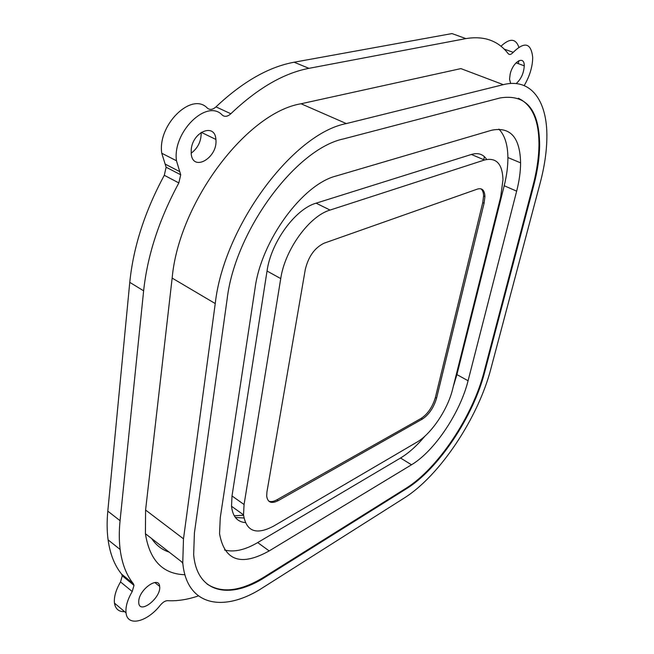 <?xml version="1.0" encoding="UTF-8"?>
<svg xmlns="http://www.w3.org/2000/svg" width="654" height="654" viewBox="0 0 654 654"><rect width="100%" height="100%" fill="white"/><g stroke="black" fill="none" stroke-linecap="round" stroke-linejoin="round"><path stroke-width="0.98" d="M243.55 515.27L234.238 515.769M235.358 517.445L243.926 518.001M181.648 561.819L182.85 563.593M483.756 159.707L484.393 156.658M151.695 538.585C156.134 545.248 161.947 549.752 169.133 552.107M124.628 611.67C118.848 611.882 115.464 609.038 114.475 603.143C113.812 597.086 115.832 590.014 120.54 581.929L122.282 575.798L121.619 574.122C114.613 565.538 110.101 554.118 108.09 539.852C106.913 531.105 106.815 521.532 107.804 511.134L129.77 282.356C133.326 247.024 144.836 211.34 164.301 175.288L166.124 167.22L161.759 153.24C157.336 124.759 191.965 91.331 207.441 108.188C209.942 110.15 212.787 109.708 215.983 106.872C242.667 81.758 268.712 66.88 294.128 62.22L451.979 33.575L465.91 38.602L308.925 68.343C283.623 73.183 257.586 88.315 230.829 113.755C227.625 116.633 224.788 117.091 222.311 115.137C207.04 98.272 172.28 132.141 176.474 160.77L180.708 174.79L178.836 182.932C159.175 219.327 147.436 255.289 143.627 290.834L120.066 520.698C119.012 531.138 119.036 540.735 120.14 549.491C122.036 563.773 126.443 575.177 133.351 583.703L134.005 585.363L132.222 591.535C127.481 599.685 125.413 606.789 126.034 612.847C127.326 627.072 147.125 622.093 160.336 605.171C162.879 602.203 165.258 600.707 167.489 600.674C177.16 601.222 187.461 599.636 198.383 595.917M500.972 46.254C509.703 38.022 515.663 38.324 518.826 47.137M518.9 60.65L518.279 63.651M191.164 153.224C198.007 148.025 201.342 141.084 201.17 132.402M138.754 600.789C139.67 588.829 159.077 575.667 159.641 586.401C161.53 597.38 139.768 614.842 138.738 602.963L138.754 600.789M510.668 83.491L509.548 79.216L510.161 74.155C512.883 61.615 524.467 54.92 524.255 65.825C523.78 73.248 521.091 79.167 516.161 83.589M191.246 149.447C192.775 131.397 215.15 122.674 215.869 139.433C218.223 157.647 192.595 172.697 191.189 153.526L191.246 149.447M524.206 85.592L524.598 84.897C529.904 75.586 532.601 66.397 532.708 57.331C531.064 42.927 524.565 41.267 513.202 52.336C511.15 54.593 509.499 55.05 508.232 53.693C498.16 40.646 484.058 35.618 465.91 38.602M184.927 574.727C162.813 574.073 149.643 560.404 145.417 533.721L145.589 510.038L172.149 278.089C178.853 202.356 246.901 112.578 301.053 103.765L460.898 68.605L503.294 84.66L346.342 123.573C293.033 133.612 223.701 226.554 215.248 303.57L183.496 538.831L182.76 562.677C186.529 606.495 224.118 613.035 263.358 587.325L404.188 498.054C439.799 475.81 478.188 417.849 490.884 368.791L540.179 182.948C544.471 166.745 546.703 151.573 546.875 137.43C547.447 101.157 531.171 77.581 503.294 84.66M194.426 532.781L227.126 299.164C235.056 230.764 295.968 148.711 343.595 138.893L500.114 97.945C526.045 93.816 539.223 109.439 539.64 144.82C539.517 157.377 537.563 170.882 533.77 185.327L484.647 372.24C473.324 416.484 438.433 469.057 406.42 488.759L265.172 577.18C229.938 599.963 196.854 593.423 193.666 554.518L194.426 532.781M518.352 98.247C532.119 104.779 538.994 120.205 538.97 144.542C538.855 157.099 536.901 170.604 533.116 185.049L484.058 371.922C472.76 416.165 437.869 468.714 405.848 488.391L264.568 576.738C241.032 591.306 221.853 593.726 207.04 584.014M336.14 176L491.595 130.244C510.349 126.484 520.02 137.356 520.6 162.846C520.559 171.577 519.251 181.011 516.66 191.148L468.076 380.751C460.163 412.723 434.444 451.227 411.497 464.781L269.178 550.921C241.032 566.577 224.486 560.846 219.548 533.738L220.267 517.666L255.076 288.103C261.289 240.541 302.532 184.338 336.14 176M498.888 129.1C504.749 135.19 507.757 144.673 507.905 157.549C507.954 166.255 506.719 175.656 504.201 185.744L456.917 374.603L453.287 386.53M425.01 436.063C416.909 445.75 408.742 453.067 400.526 458.013L257.684 542.575C245.037 550.014 233.985 552.483 224.518 549.989M486.666 159.437C483.232 154.156 478.131 152.496 471.379 154.458L316.111 203.173C295.322 208.912 270.977 242.266 267.036 271.026L232.007 495.961L231.532 506.261C232.644 516.398 237.23 521.851 245.283 522.611M452.593 389.31L500.662 197.083L502.975 179.817C502.444 163.802 496.28 157.197 484.467 160.009L330.057 210.065C309.367 215.983 284.899 249.673 280.738 278.588L244.073 504.512L243.517 514.837C246.239 531.53 256.27 535.291 273.609 526.102L416.917 442.153C431.256 434.027 447.761 409.445 452.593 389.31M266.946 491.873L305.287 269.489C308.435 256.482 314.721 247.703 324.147 243.174L477.51 189.055C482.186 187.772 484.655 190.289 484.933 196.617L484.083 203.222L436.586 398.147C433.766 407.573 429.049 414.53 422.451 419.034L278.154 500.662C271.451 504.038 267.625 502.493 266.685 496.034L266.946 491.873M480.829 188.769C482.603 190.044 483.519 192.456 483.584 196.012L482.742 202.626L435.384 397.469C432.572 406.878 427.863 413.835 421.258 418.331L276.904 499.795C273.601 501.618 270.862 502.043 268.663 501.054M120.54 581.929L132.222 591.535M121.619 574.122L133.351 583.703M107.804 511.134L120.066 520.698M129.77 282.356L143.627 290.834M164.301 175.288L178.836 182.932M165.143 164.08L179.76 171.642M215.983 106.872L230.829 113.755M294.128 62.22L308.925 68.343M504.152 49.083L513.202 52.336M301.053 103.765L346.342 123.573M145.589 510.038L183.496 538.831M172.149 278.089L215.248 303.57M533.116 185.049L533.77 185.327M456.917 374.603L468.076 380.751M400.526 458.013L411.497 464.781M257.684 542.575L269.178 550.921M504.201 185.744L516.66 191.148M484.058 371.922L484.647 372.24M405.848 488.391L406.42 488.759M264.568 576.738L265.172 577.18M471.379 154.458L484.467 160.009M316.111 203.173L330.057 210.065M267.036 271.026L280.738 278.588M232.007 495.961L244.073 504.512M482.742 202.626L484.083 203.222M435.384 397.469L436.586 398.147M421.258 418.331L422.451 419.034M276.904 499.795L278.154 500.662M154.785 582.501L159.641 586.401M516.022 62.833L524.255 65.825M201.252 132.345L215.869 139.433M114.475 603.143L126.034 612.847M122.282 575.798L134.005 585.363M108.09 539.852L120.14 549.491M166.124 167.22L180.708 174.79M161.759 153.24L176.474 160.77M145.417 533.721L182.76 562.677M538.97 144.542L539.64 144.82M507.905 157.549L520.6 162.846M231.532 506.261L243.517 514.837M483.584 196.012L484.933 196.617"/></g></svg>
